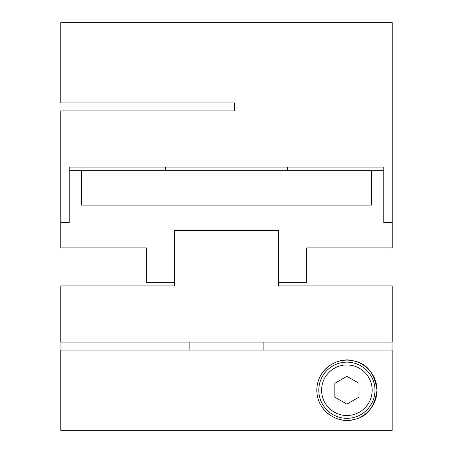 <?xml version="1.0" encoding="UTF-8"?>
<svg xmlns="http://www.w3.org/2000/svg" width="453" height="453" viewBox="0 0 453 453"><rect width="100%" height="100%" fill="white"/><g stroke="black" fill="none" stroke-linecap="round" stroke-linejoin="round"><path stroke-width="0.68" d="M81.5 170.322L69.196 170.322L69.196 222.485L60.77 222.485L60.77 247.904L146.245 247.904L146.245 282.678L174.331 282.678L174.331 230.515L278.669 230.515L278.669 282.678L306.755 282.678L306.755 247.904L392.23 247.904L392.23 222.485L383.804 222.485L383.804 170.322L371.5 170.322L371.5 205.096L81.5 205.096L81.5 170.322L371.5 170.322M60.77 430.35L60.77 350.095L392.179 350.095L392.179 430.35L60.77 430.35M392.179 430.35L392.179 350.095M316.789 390.22C317.281 366.222 341.2 356.613 353.612 360.888C366.788 363.283 374.58 373.062 376.981 390.22C374.58 407.383 366.788 417.162 353.612 419.557C341.2 423.827 317.281 414.218 316.789 390.22M392.23 285.888L278.669 285.888L392.23 285.888L392.23 342.066L60.77 342.066L60.77 285.888L174.331 285.888L60.77 285.888M278.669 285.888L278.669 230.515L174.331 230.515L174.331 285.888M321.42 374.178A30.096 30.096 0 0 1 329.671 365.531M335.407 362.4A30.096 30.096 0 0 1 376.981 390.22A30.096 30.096 0 0 1 359.976 417.321M263.889 350.095L263.889 342.066M346.885 362.134A28.092 28.092 0 0 1 374.971 390.22A28.092 28.092 0 0 1 346.885 418.312A28.092 28.092 0 0 1 318.793 390.22A28.092 28.092 0 0 1 346.885 362.134A28.092 28.092 0 0 0 318.793 390.22A28.092 28.092 0 0 0 346.885 418.312A28.092 28.092 0 0 0 374.971 390.22A28.092 28.092 0 0 0 346.885 362.134M358.923 383.272L358.923 397.173L346.885 404.121L334.846 397.173L334.846 383.272L346.885 376.324L358.923 383.272M189.111 342.066L189.111 350.095M392.032 342.066L392.032 350.095M60.968 350.095L60.968 342.066M353.612 419.557A30.096 30.096 0 0 1 335.407 418.045M329.671 414.908A30.096 30.096 0 0 1 321.42 406.267M60.77 22.65L392.23 22.65L392.23 222.485L383.804 222.485L383.804 167.112L69.196 167.112L69.196 222.485L60.77 222.485L60.77 110.934L234.524 110.934L234.524 102.905L60.77 102.905L60.77 22.65M165.509 170.322L165.509 167.112M287.491 167.112L287.491 170.322M346.885 364.942A25.283 25.283 0 0 1 372.162 390.22A25.283 25.283 0 0 1 346.885 415.503A25.283 25.283 0 0 1 321.602 390.22A25.283 25.283 0 0 1 346.885 364.942"/></g></svg>
